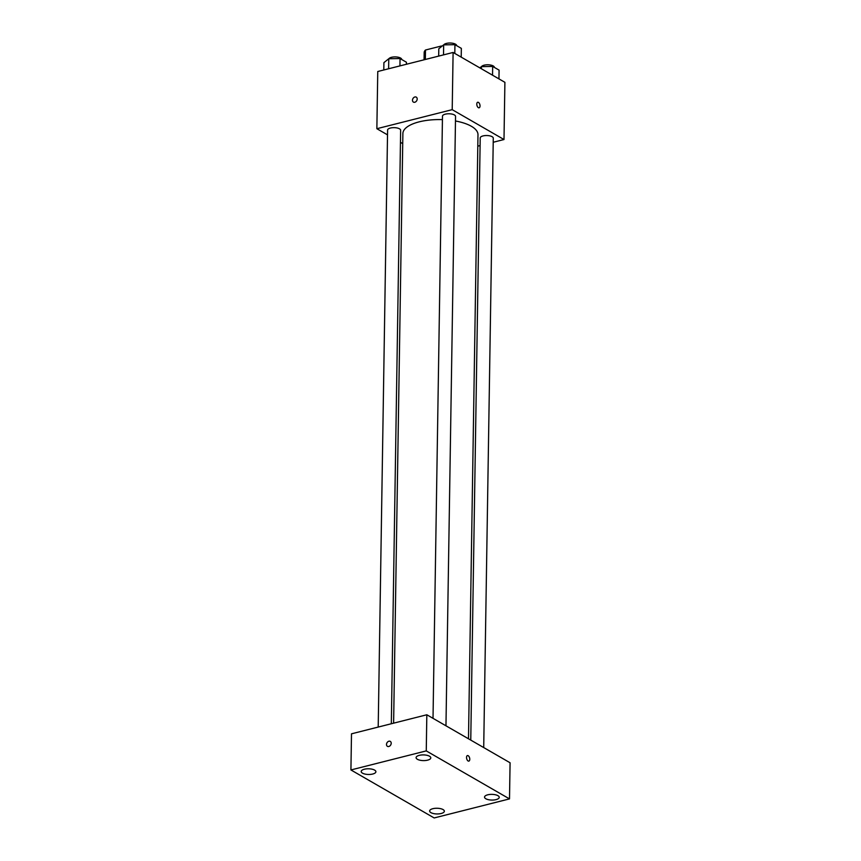 <?xml version="1.0" encoding="UTF-8"?>
<svg xmlns="http://www.w3.org/2000/svg" width="861" height="861" viewBox="0 0 861 861"><rect width="100%" height="100%" fill="white"/><g stroke="black" fill="none" stroke-linecap="round" stroke-linejoin="round"><path stroke-width="1.29" d="M425.345 59.474L425.485 50.024A17.543 6.791 -179.1 0 0 424.172 52.553A17.543 6.791 -179.1 0 0 424.172 52.769M425.485 50.024L441.284 46.031A17.543 6.791 -179.1 0 1 442.177 46.053M441.262 46.785L441.284 46.031M387.515 134.854L376.86 128.709L377.764 71.506L453.101 52.456L504.901 82.322L503.997 139.525L493.213 142.259M376.86 128.709L452.208 109.659L453.101 52.456M452.208 109.659L503.997 139.525M477.704 102.255A2.863 1.507 -104.2 0 1 480.029 105.957A2.863 1.507 -104.2 0 1 479.114 107.797A2.863 1.507 -104.2 0 1 476.951 105.397A2.863 1.507 -104.2 0 1 477.715 102.255A2.863 1.507 -104.2 0 1 480.029 105.957A2.863 1.507 -104.2 0 1 479.114 107.797M468.492 738.792L477.984 134.714A37.561 14.54 -179.1 0 0 455.469 120.992M442.425 119.625A37.561 14.54 -179.1 0 0 402.883 133.53L393.617 723.165M402.722 143.626L400.462 142.323M480.094 145.574L477.801 146.155M391.325 723.746L400.645 130.28A6.533 2.529 -179.1 0 0 394.155 127.654A6.533 2.529 -179.1 0 0 387.59 130.076L378.205 727.061M445.966 725.801L455.544 116.407A6.533 2.529 -179.1 0 0 449.044 113.77A6.533 2.529 -179.1 0 0 442.479 116.192L433.018 718.332M483.71 747.563L493.278 138.158A6.533 2.529 -179.1 0 0 486.788 135.532A6.533 2.529 -179.1 0 0 480.212 137.954L470.763 740.094M413.409 102.093A2.863 2.163 120 0 1 412.613 99.359A2.863 2.163 120 0 1 414.884 96.981A2.863 2.163 120 0 1 416.272 97.142A2.863 2.163 120 0 1 416.713 100.694A2.863 2.163 120 0 1 413.409 102.093A2.863 2.163 120 0 1 412.613 99.359A2.863 2.163 120 0 1 414.884 96.981A2.863 2.163 120 0 1 416.272 97.142M426.83 714.77L510.078 762.771L509.508 798.9L434.17 817.95L350.922 769.949L426.26 750.9L426.83 714.77L351.492 733.82L350.922 769.949M387.428 746.336A2.863 2.163 120 0 1 386.632 743.613A2.863 2.163 120 0 1 388.892 741.235A2.863 2.163 120 0 1 390.281 741.386A2.863 2.163 120 0 1 390.722 744.948A2.863 2.163 120 0 1 387.428 746.336A2.863 2.163 120 0 1 386.632 743.613A2.863 2.163 120 0 1 388.892 741.224A2.863 2.163 120 0 1 390.281 741.386M426.26 750.9L509.508 798.9M468.104 760.973A2.863 1.507 -104.2 0 1 466.565 758.046A2.863 1.507 -104.2 0 1 467.448 755.571A2.863 1.507 -104.2 0 1 469.611 757.971A2.863 1.507 -104.2 0 1 468.847 761.113A2.863 1.507 -104.2 0 1 468.104 760.973M362.492 773.156A7.351 2.852 -179.1 0 0 372.716 774.028A7.351 2.852 -179.1 0 0 375.902 771.747A7.351 2.852 -179.1 0 0 368.594 768.787A7.351 2.852 -179.1 0 0 361.19 771.51A7.351 2.852 -179.1 0 0 362.492 773.156M430.93 812.633A7.351 2.852 -179.1 0 0 441.155 813.505A7.351 2.852 -179.1 0 0 444.351 811.213A7.351 2.852 -179.1 0 0 437.044 808.253A7.351 2.852 -179.1 0 0 429.639 810.987A7.351 2.852 -179.1 0 0 430.93 812.633M485.83 798.75A7.351 2.852 -179.1 0 0 496.054 799.621A7.351 2.852 -179.1 0 0 499.24 797.329A7.351 2.852 -179.1 0 0 491.932 794.369A7.351 2.852 -179.1 0 0 484.528 797.103A7.351 2.852 -179.1 0 0 485.83 798.75M417.381 759.284A7.351 2.852 -179.1 0 0 427.605 760.155A7.351 2.852 -179.1 0 0 430.791 757.863A7.351 2.852 -179.1 0 0 423.483 754.903A7.351 2.852 -179.1 0 0 416.089 757.637A7.351 2.852 -179.1 0 0 417.381 759.284M467.448 755.571A2.863 1.507 -104.2 0 1 469.6 757.971A2.863 1.507 -104.2 0 1 468.847 761.113M383.791 69.989L383.909 62.638L388.774 58.742L400.053 58.548L406.457 62.25L406.424 64.263M388.612 68.762L388.774 58.742M399.935 65.899L400.053 58.548M401.753 59.538L401.753 59.527A6.533 2.529 -179.1 0 0 396.028 56.934A6.533 2.529 -179.1 0 0 388.881 58.742M479.835 67.879L481.407 66.631L492.675 66.437L499.089 70.128L498.95 78.9M481.374 68.762L481.407 66.631M492.546 75.198L492.675 66.437M494.386 67.416L494.386 67.416A6.533 2.529 -179.1 0 0 488.661 64.812A6.533 2.529 -179.1 0 0 481.514 66.62M438.68 56.105L438.798 48.754L443.663 44.869L454.942 44.675L461.345 48.367L461.216 57.138M443.512 54.889L443.663 44.869M454.802 53.436L454.942 44.675M456.653 45.655L456.653 45.655A6.533 2.529 -179.1 0 0 450.927 43.05A6.533 2.529 -179.1 0 0 443.781 44.858M424.053 59.807L424.172 52.553"/></g></svg>
